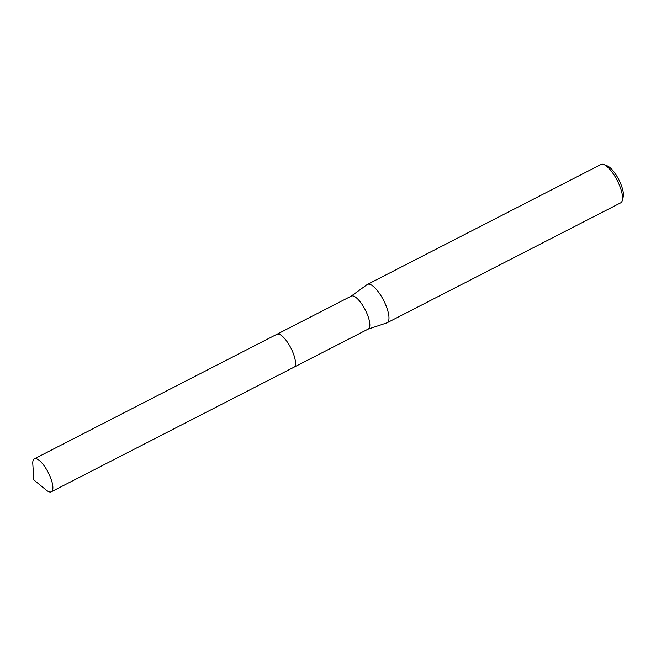 <?xml version="1.0" encoding="UTF-8"?>
<svg xmlns="http://www.w3.org/2000/svg" width="656" height="656" viewBox="0 0 656 656"><rect width="100%" height="100%" fill="white"/><g stroke="black" fill="none" stroke-linecap="round" stroke-linejoin="round"><path stroke-width="0.98" d="M295.364 364.72A18.532 6.093 -117.2 0 0 290.854 347.959A18.532 6.093 -117.2 0 0 279.858 334.527M294.815 366.335A18.54 6.093 -117.2 0 0 290.854 347.959A18.54 6.093 -117.2 0 0 278.226 334.027M294.044 367.155L368.246 329.05A18.532 6.093 -117.2 0 0 365.745 310.862A18.532 6.093 -117.2 0 0 352.1 295.856A18.532 6.093 -117.2 0 0 351.313 296.077L277.119 334.175M368.114 329.123L386.802 322.891A21.558 7.085 -117.2 0 0 387.13 322.752A21.558 7.085 -117.2 0 0 384.219 301.596A21.558 7.085 -117.2 0 0 368.352 284.146A21.558 7.085 -117.2 0 0 367.442 284.401A21.558 7.085 -117.2 0 0 367.139 284.589L351.181 296.151M417.56 307.098L417.011 307.393M387.13 322.752L620.732 202.811A21.558 7.085 -117.2 0 0 622.306 200.482A21.558 7.085 -117.2 0 0 617.189 180.392A21.558 7.085 -117.2 0 0 603.848 164.533A21.558 7.085 -117.2 0 0 601.946 164.197A21.558 7.085 -117.2 0 0 601.035 164.459L367.442 284.401M419.742 306.008L418.38 306.541M622.306 200.482L623.2 196.997A18.68 6.142 -117.2 0 0 618.764 179.588A18.68 6.142 -117.2 0 0 607.202 165.837L603.848 164.533M46.305 490.147A18.532 6.093 -117.2 0 0 51.291 491.803A18.532 6.093 -117.2 0 0 49.307 474.706A18.532 6.093 -117.2 0 0 34.358 458.831A18.532 6.093 -117.2 0 0 32.8 463.841L33.833 479.93L46.305 490.147M51.291 491.803L293.896 367.237A18.54 6.101 -117.2 0 0 291.912 350.132A18.54 6.101 -117.2 0 0 276.963 334.248L34.358 458.831"/></g></svg>
